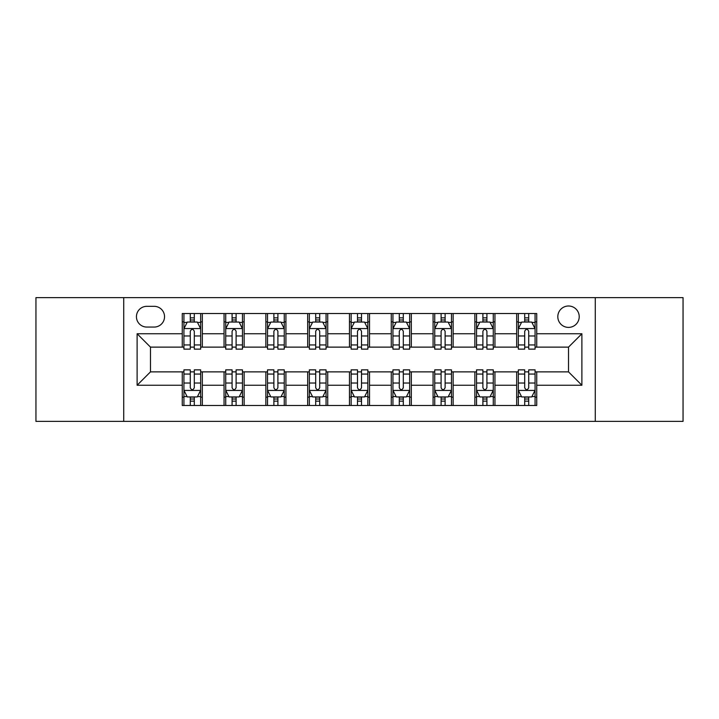 <?xml version="1.0" encoding="UTF-8"?>
<svg xmlns="http://www.w3.org/2000/svg" width="719" height="719" viewBox="0 0 719 719"><rect width="100%" height="100%" fill="white"/><g stroke="black" fill="none" stroke-linecap="round" stroke-linejoin="round"><path stroke-width="1.08" d="M568.513 305.997A10.704 10.704 0 0 0 557.809 316.693A10.704 10.704 0 0 0 568.513 327.397A10.704 10.704 0 0 0 579.217 316.693A10.704 10.704 0 0 0 568.513 305.997M595.269 421.37L683.05 421.37L683.05 297.63L595.269 297.63L595.269 421.37L123.731 421.37L123.731 297.63L35.95 297.63L35.95 421.37L123.731 421.37M146.811 327.064L154.163 327.064A10.363 10.363 0 0 0 164.534 316.693A10.363 10.363 0 0 0 154.163 306.33L146.811 306.33A10.363 10.363 0 0 0 136.439 316.693A10.363 10.363 0 0 0 146.811 327.064M595.269 297.63L123.731 297.63M182.258 385.249L137.113 385.249L137.113 333.751L182.258 333.751L182.258 347.124L150.487 347.124L150.487 371.876L182.258 371.876L182.258 405.48L536.742 405.48L536.742 371.876L568.513 371.876L568.513 347.124L536.742 347.124L536.742 333.751L581.887 333.751L581.887 385.249L536.742 385.249M536.742 333.751L536.742 313.52L182.258 313.52L182.258 333.751M516.673 313.52L516.673 347.124L518.345 347.124M524.699 347.124L528.717 347.124M535.071 347.124L536.742 347.124M182.258 347.124L183.929 347.124M190.283 347.124L194.301 347.124M200.655 347.124L225.73 347.124M265.859 313.52L265.859 347.124L242.456 347.124M232.084 347.124L236.102 347.124M265.859 347.124L267.531 347.124M273.885 347.124L277.902 347.124M284.257 347.124L309.341 347.124M315.695 347.124L319.703 347.124M326.058 347.124L351.142 347.124M357.496 347.124L361.504 347.124M367.858 347.124L392.942 347.124M399.297 347.124L403.305 347.124M409.659 347.124L434.743 347.124M441.098 347.124L445.115 347.124M451.469 347.124L476.544 347.124M482.898 347.124L486.916 347.124M493.27 347.124L494.942 347.124L494.942 313.52M182.258 371.876L183.929 371.876M190.283 371.876L194.301 371.876M200.655 371.876L202.327 371.876L202.327 405.48M225.73 371.876L202.327 371.876M232.084 371.876L236.102 371.876M242.456 371.876L244.127 371.876L244.127 405.48M267.531 371.876L244.127 371.876M273.885 371.876L277.902 371.876M284.257 371.876L285.928 371.876L285.928 405.48M309.341 371.876L285.928 371.876M315.695 371.876L319.703 371.876M326.058 371.876L327.729 371.876L327.729 405.48M351.142 371.876L327.729 371.876M357.496 371.876L361.504 371.876M367.858 371.876L369.53 371.876L369.53 405.48M392.942 371.876L369.53 371.876M399.297 371.876L403.305 371.876M409.659 371.876L411.331 371.876L411.331 405.48M434.743 371.876L411.331 371.876M441.098 371.876L445.115 371.876M451.469 371.876L453.141 371.876L453.141 405.48M476.544 371.876L453.141 371.876M482.898 371.876L486.916 371.876M493.27 371.876L494.942 371.876L494.942 405.48M518.345 371.876L494.942 371.876M524.699 371.876L528.717 371.876M535.071 371.876L536.742 371.876M202.327 313.52L202.327 347.124M182.258 321.878L183.929 321.878M190.283 321.878L194.301 321.878M200.655 321.878L202.327 321.878M182.258 397.122L183.929 397.122M190.283 397.122L194.301 397.122M200.655 397.122L202.327 397.122M224.058 371.876L224.058 405.48M224.058 313.52L224.058 347.124M244.127 313.52L244.127 347.124M224.058 321.878L225.73 321.878M232.084 321.878L236.102 321.878M242.456 321.878L244.127 321.878M224.058 397.122L225.73 397.122M232.084 397.122L236.102 397.122M242.456 397.122L244.127 397.122M265.859 371.876L265.859 405.48M265.859 397.122L267.531 397.122M273.885 397.122L277.902 397.122M284.257 397.122L285.928 397.122M285.928 313.52L285.928 347.124M265.859 321.878L267.531 321.878M273.885 321.878L277.902 321.878M284.257 321.878L285.928 321.878M307.669 371.876L307.669 405.48M307.669 397.122L309.341 397.122M315.695 397.122L319.703 397.122M326.058 397.122L327.729 397.122M307.669 313.52L307.669 347.124M327.729 313.52L327.729 347.124M307.669 321.878L309.341 321.878M315.695 321.878L319.703 321.878M326.058 321.878L327.729 321.878M349.47 371.876L349.47 405.48M349.47 397.122L351.142 397.122M357.496 397.122L361.504 397.122M367.858 397.122L369.53 397.122M349.47 313.52L349.47 347.124M369.53 313.52L369.53 347.124M349.47 321.878L351.142 321.878M357.496 321.878L361.504 321.878M367.858 321.878L369.53 321.878M391.271 371.876L391.271 405.48M391.271 397.122L392.942 397.122M399.297 397.122L403.305 397.122M409.659 397.122L411.331 397.122M391.271 313.52L391.271 347.124M411.331 313.52L411.331 347.124M391.271 321.878L392.942 321.878M399.297 321.878L403.305 321.878M409.659 321.878L411.331 321.878M433.072 371.876L433.072 405.48M433.072 397.122L434.743 397.122M441.098 397.122L445.115 397.122M451.469 397.122L453.141 397.122M433.072 313.52L433.072 347.124M453.141 313.52L453.141 347.124M433.072 321.878L434.743 321.878M441.098 321.878L445.115 321.878M451.469 321.878L453.141 321.878M474.873 371.876L474.873 405.48M474.873 397.122L476.544 397.122M482.898 397.122L486.916 397.122M493.27 397.122L494.942 397.122M474.873 313.52L474.873 347.124M474.873 321.878L476.544 321.878M482.898 321.878L486.916 321.878M493.27 321.878L494.942 321.878M516.673 371.876L516.673 405.48M516.673 397.122L518.345 397.122M524.699 397.122L528.717 397.122M535.071 397.122L536.742 397.122M516.673 321.878L518.345 321.878M524.699 321.878L528.717 321.878M535.071 321.878L536.742 321.878M516.673 347.124L494.942 347.124M150.487 347.124L137.113 333.751M150.487 371.876L137.113 385.249M581.887 333.751L568.513 347.124M581.887 385.249L568.513 371.876M194.301 317.861L190.283 317.861M200.655 344.94L194.301 344.94L194.301 349.137L200.655 349.137L200.655 328.736L197.303 322.049L187.273 322.049L183.929 328.736L183.929 349.137L190.283 349.137L190.283 344.94L183.929 344.94M183.929 328.736L183.929 313.52M200.655 328.736L200.655 313.52M190.283 322.049L190.283 313.52M194.301 313.52L194.301 322.049M194.301 344.94L194.301 331.243C192.962 328.664 191.622 328.664 190.283 331.243L190.283 344.94M190.283 401.139L194.301 401.139M183.929 374.06L190.283 374.06L190.283 369.863L183.929 369.863L183.929 390.264L187.273 396.951L197.303 396.951L200.655 390.264L200.655 369.863L194.301 369.863L194.301 374.06L200.655 374.06M200.655 390.264L200.655 405.48M183.929 390.264L183.929 405.48M194.301 396.951L194.301 405.48M190.283 405.48L190.283 396.951M190.283 374.06L190.283 387.757C191.622 390.336 192.962 390.336 194.301 387.757L194.301 374.06M236.102 317.861L232.084 317.861M242.456 344.94L236.102 344.94L236.102 349.137L242.456 349.137L242.456 328.736L239.112 322.049L229.073 322.049L225.73 328.736L225.73 349.137L232.084 349.137L232.084 344.94L225.73 344.94M225.73 328.736L225.73 313.52M242.456 328.736L242.456 313.52M232.084 322.049L232.084 313.52M236.102 313.52L236.102 322.049M236.102 344.94L236.102 331.243C234.762 328.664 233.423 328.664 232.084 331.243L232.084 344.94M277.902 317.861L273.885 317.861M284.257 344.94L277.902 344.94L277.902 349.137L284.257 349.137L284.257 328.736L280.913 322.049L270.883 322.049L267.531 328.736L267.531 349.137L273.885 349.137L273.885 344.94L267.531 344.94M267.531 328.736L267.531 313.52M284.257 328.736L284.257 313.52M273.885 322.049L273.885 313.52M277.902 313.52L277.902 322.049M277.902 344.94L277.902 331.243C276.563 328.664 275.224 328.664 273.885 331.243L273.885 344.94M319.703 317.861L315.695 317.861M326.058 344.94L319.703 344.94L319.703 349.137L326.058 349.137L326.058 328.736L322.714 322.049L312.684 322.049L309.341 328.736L309.341 349.137L315.695 349.137L315.695 344.94L309.341 344.94M309.341 328.736L309.341 313.52M326.058 328.736L326.058 313.52M315.695 322.049L315.695 313.52M319.703 313.52L319.703 322.049M319.703 344.94L319.703 331.243C318.364 328.664 317.034 328.664 315.695 331.243L315.695 344.94M232.084 401.139L236.102 401.139M225.73 374.06L232.084 374.06L232.084 369.863L225.73 369.863L225.73 390.264L229.073 396.951L239.112 396.951L242.456 390.264L242.456 369.863L236.102 369.863L236.102 374.06L242.456 374.06M242.456 390.264L242.456 405.48M225.73 390.264L225.73 405.48M236.102 396.951L236.102 405.48M232.084 405.48L232.084 396.951M232.084 374.06L232.084 387.757C233.423 390.336 234.762 390.336 236.102 387.757L236.102 374.06M273.885 401.139L277.902 401.139M267.531 374.06L273.885 374.06L273.885 369.863L267.531 369.863L267.531 390.264L270.883 396.951L280.913 396.951L284.257 390.264L284.257 369.863L277.902 369.863L277.902 374.06L284.257 374.06M284.257 390.264L284.257 405.48M267.531 390.264L267.531 405.48M277.902 396.951L277.902 405.48M273.885 405.48L273.885 396.951M273.885 374.06L273.885 387.757C275.224 390.336 276.563 390.336 277.902 387.757L277.902 374.06M315.695 401.139L319.703 401.139M309.341 374.06L315.695 374.06L315.695 369.863L309.341 369.863L309.341 390.264L312.684 396.951L322.714 396.951L326.058 390.264L326.058 369.863L319.703 369.863L319.703 374.06L326.058 374.06M326.058 390.264L326.058 405.48M309.341 390.264L309.341 405.48M319.703 396.951L319.703 405.48M315.695 405.48L315.695 396.951M315.695 374.06L315.695 387.757C317.025 390.336 318.364 390.336 319.703 387.757L319.703 374.06M361.504 317.861L357.496 317.861M367.858 344.94L361.504 344.94L361.504 349.137L367.858 349.137L367.858 328.736L364.515 322.049L354.485 322.049L351.142 328.736L351.142 349.137L357.496 349.137L357.496 344.94L351.142 344.94M351.142 328.736L351.142 313.52M367.858 328.736L367.858 313.52M357.496 322.049L357.496 313.52M361.504 313.52L361.504 322.049M361.504 344.94L361.504 331.243C360.174 328.664 358.835 328.664 357.496 331.243L357.496 344.94M357.496 401.139L361.504 401.139M351.142 374.06L357.496 374.06L357.496 369.863L351.142 369.863L351.142 390.264L354.485 396.951L364.515 396.951L367.858 390.264L367.858 369.863L361.504 369.863L361.504 374.06L367.858 374.06M367.858 390.264L367.858 405.48M351.142 390.264L351.142 405.48M361.504 396.951L361.504 405.48M357.496 405.48L357.496 396.951M357.496 374.06L357.496 387.757C358.826 390.336 360.165 390.336 361.504 387.757L361.504 374.06M403.305 317.861L399.297 317.861M409.659 344.94L403.305 344.94L403.305 349.137L409.659 349.137L409.659 328.736L406.316 322.049L396.286 322.049L392.942 328.736L392.942 349.137L399.297 349.137L399.297 344.94L392.942 344.94M392.942 328.736L392.942 313.52M409.659 328.736L409.659 313.52M399.297 322.049L399.297 313.52M403.305 313.52L403.305 322.049M403.305 344.94L403.305 331.243C401.975 328.664 400.636 328.664 399.297 331.243L399.297 344.94M445.115 317.861L441.098 317.861M451.469 344.94L445.115 344.94L445.115 349.137L451.469 349.137L451.469 328.736L448.117 322.049L438.087 322.049L434.743 328.736L434.743 349.137L441.098 349.137L441.098 344.94L434.743 344.94M434.743 328.736L434.743 313.52M451.469 328.736L451.469 313.52M441.098 322.049L441.098 313.52M445.115 313.52L445.115 322.049M445.115 344.94L445.115 331.243C443.776 328.664 442.437 328.664 441.098 331.243L441.098 344.94M486.916 317.861L482.898 317.861M493.27 344.94L486.916 344.94L486.916 349.137L493.27 349.137L493.27 328.736L489.927 322.049L479.888 322.049L476.544 328.736L476.544 349.137L482.898 349.137L482.898 344.94L476.544 344.94M476.544 328.736L476.544 313.52M493.27 328.736L493.27 313.52M482.898 322.049L482.898 313.52M486.916 313.52L486.916 322.049M486.916 344.94L486.916 331.243C485.577 328.664 484.238 328.664 482.898 331.243L482.898 344.94M528.717 317.861L524.699 317.861M535.071 344.94L528.717 344.94L528.717 349.137L535.071 349.137L535.071 328.736L531.727 322.049L521.697 322.049L518.345 328.736L518.345 349.137L524.699 349.137L524.699 344.94L518.345 344.94M518.345 328.736L518.345 313.52M535.071 328.736L535.071 313.52M524.699 322.049L524.699 313.52M528.717 313.52L528.717 322.049M528.717 344.94L528.717 331.243C527.378 328.664 526.038 328.664 524.699 331.243L524.699 344.94M399.297 401.139L403.305 401.139M392.942 374.06L399.297 374.06L399.297 369.863L392.942 369.863L392.942 390.264L396.286 396.951L406.316 396.951L409.659 390.264L409.659 369.863L403.305 369.863L403.305 374.06L409.659 374.06M409.659 390.264L409.659 405.48M392.942 390.264L392.942 405.48M403.305 396.951L403.305 405.48M399.297 405.48L399.297 396.951M399.297 374.06L399.297 387.757C400.636 390.336 401.966 390.336 403.305 387.757L403.305 374.06M441.098 401.139L445.115 401.139M434.743 374.06L441.098 374.06L441.098 369.863L434.743 369.863L434.743 390.264L438.087 396.951L448.117 396.951L451.469 390.264L451.469 369.863L445.115 369.863L445.115 374.06L451.469 374.06M451.469 390.264L451.469 405.48M434.743 390.264L434.743 405.48M445.115 396.951L445.115 405.48M441.098 405.48L441.098 396.951M441.098 374.06L441.098 387.757C442.437 390.336 443.776 390.336 445.115 387.757L445.115 374.06M482.898 401.139L486.916 401.139M476.544 374.06L482.898 374.06L482.898 369.863L476.544 369.863L476.544 390.264L479.888 396.951L489.927 396.951L493.27 390.264L493.27 369.863L486.916 369.863L486.916 374.06L493.27 374.06M493.27 390.264L493.27 405.48M476.544 390.264L476.544 405.48M486.916 396.951L486.916 405.48M482.898 405.48L482.898 396.951M482.898 374.06L482.898 387.757C484.238 390.336 485.577 390.336 486.916 387.757L486.916 374.06M524.699 401.139L528.717 401.139M518.345 374.06L524.699 374.06L524.699 369.863L518.345 369.863L518.345 390.264L521.697 396.951L531.727 396.951L535.071 390.264L535.071 369.863L528.717 369.863L528.717 374.06L535.071 374.06M535.071 390.264L535.071 405.48M518.345 390.264L518.345 405.48M528.717 396.951L528.717 405.48M524.699 405.48L524.699 396.951M524.699 374.06L524.699 387.757C526.038 390.336 527.378 390.336 528.717 387.757L528.717 374.06M224.058 385.249L202.327 385.249M224.058 333.751L202.327 333.751M265.859 333.751L244.127 333.751M265.859 385.249L244.127 385.249M307.669 333.751L285.928 333.751M307.669 385.249L285.928 385.249M349.47 333.751L327.729 333.751M349.47 385.249L327.729 385.249M391.271 333.751L369.53 333.751M391.271 385.249L369.53 385.249M433.072 333.751L411.331 333.751M433.072 385.249L411.331 385.249M474.873 333.751L453.141 333.751M474.873 385.249L453.141 385.249M516.673 333.751L494.942 333.751M516.673 385.249L494.942 385.249M200.565 328.565L184.01 328.565M183.929 322.445L187.075 322.445M197.509 322.445L200.655 322.445M190.283 335.98L183.929 335.98M200.655 335.98L194.301 335.98M194.301 319.991L190.283 319.991M184.01 390.435L200.565 390.435M200.655 396.555L197.509 396.555M187.075 396.555L183.929 396.555M194.301 383.02L200.655 383.02M183.929 383.02L190.283 383.02M190.283 399.009L194.301 399.009M242.366 328.565L225.82 328.565M225.73 322.445L228.876 322.445M239.31 322.445L242.456 322.445M232.084 335.98L225.73 335.98M242.456 335.98L236.102 335.98M236.102 319.991L232.084 319.991M284.176 328.565L267.621 328.565M267.531 322.445L270.677 322.445M281.111 322.445L284.257 322.445M273.885 335.98L267.531 335.98M284.257 335.98L277.902 335.98M277.902 319.991L273.885 319.991M325.977 328.565L309.422 328.565M309.341 322.445L312.477 322.445M322.912 322.445L326.058 322.445M315.695 335.98L309.341 335.98M326.058 335.98L319.703 335.98M319.703 319.991L315.695 319.991M225.82 390.435L242.366 390.435M242.456 396.555L239.31 396.555M228.876 396.555L225.73 396.555M236.102 383.02L242.456 383.02M225.73 383.02L232.084 383.02M232.084 399.009L236.102 399.009M267.621 390.435L284.176 390.435M284.257 396.555L281.111 396.555M270.677 396.555L267.531 396.555M277.902 383.02L284.257 383.02M267.531 383.02L273.885 383.02M273.885 399.009L277.902 399.009M309.422 390.435L325.977 390.435M326.058 396.555L322.912 396.555M312.477 396.555L309.341 396.555M319.703 383.02L326.058 383.02M309.341 383.02L315.695 383.02M315.695 399.009L319.703 399.009M367.777 328.565L351.223 328.565M351.142 322.445L354.287 322.445M364.713 322.445L367.858 322.445M357.496 335.98L351.142 335.98M367.858 335.98L361.504 335.98M361.504 319.991L357.496 319.991M351.223 390.435L367.777 390.435M367.858 396.555L364.713 396.555M354.287 396.555L351.142 396.555M361.504 383.02L367.858 383.02M351.142 383.02L357.496 383.02M357.496 399.009L361.504 399.009M409.578 328.565L393.023 328.565M392.942 322.445L396.088 322.445M406.523 322.445L409.659 322.445M399.297 335.98L392.942 335.98M409.659 335.98L403.305 335.98M403.305 319.991L399.297 319.991M451.379 328.565L434.824 328.565M434.743 322.445L437.889 322.445M448.323 322.445L451.469 322.445M441.098 335.98L434.743 335.98M451.469 335.98L445.115 335.98M445.115 319.991L441.098 319.991M493.18 328.565L476.634 328.565M476.544 322.445L479.69 322.445M490.124 322.445L493.27 322.445M482.898 335.98L476.544 335.98M493.27 335.98L486.916 335.98M486.916 319.991L482.898 319.991M534.99 328.565L518.435 328.565M518.345 322.445L521.491 322.445M531.925 322.445L535.071 322.445M524.699 335.98L518.345 335.98M535.071 335.98L528.717 335.98M528.717 319.991L524.699 319.991M393.023 390.435L409.578 390.435M409.659 396.555L406.523 396.555M396.088 396.555L392.942 396.555M403.305 383.02L409.659 383.02M392.942 383.02L399.297 383.02M399.297 399.009L403.305 399.009M434.824 390.435L451.379 390.435M451.469 396.555L448.323 396.555M437.889 396.555L434.743 396.555M445.115 383.02L451.469 383.02M434.743 383.02L441.098 383.02M441.098 399.009L445.115 399.009M476.634 390.435L493.18 390.435M493.27 396.555L490.124 396.555M479.69 396.555L476.544 396.555M486.916 383.02L493.27 383.02M476.544 383.02L482.898 383.02M482.898 399.009L486.916 399.009M518.435 390.435L534.99 390.435M535.071 396.555L531.925 396.555M521.491 396.555L518.345 396.555M528.717 383.02L535.071 383.02M518.345 383.02L524.699 383.02M524.699 399.009L528.717 399.009"/></g></svg>
